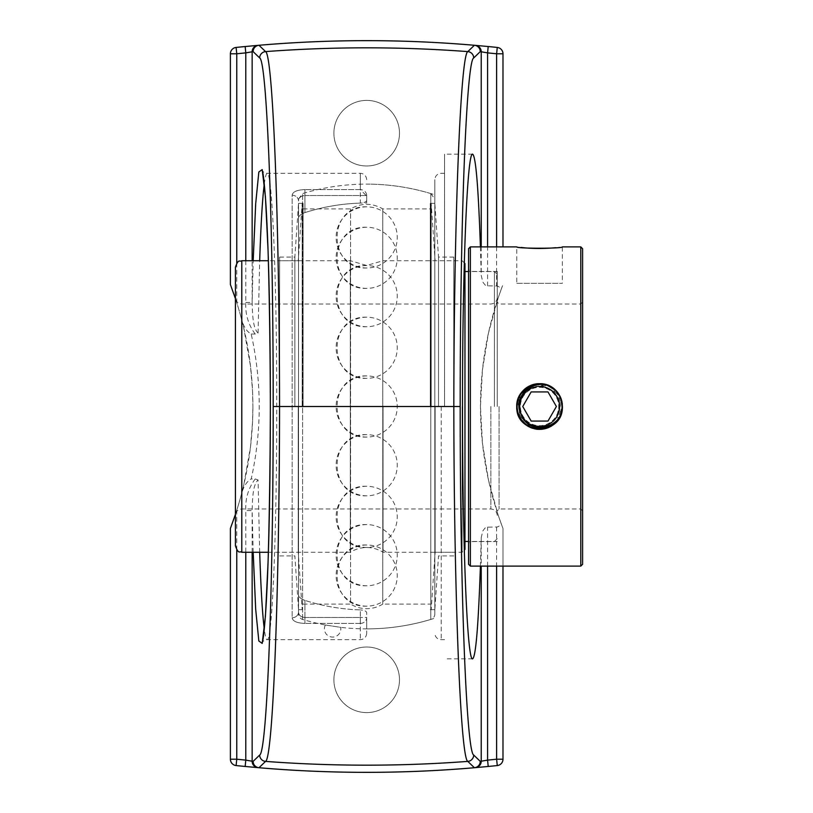 <?xml version="1.0" encoding="UTF-8"?>
<svg xmlns="http://www.w3.org/2000/svg" width="813" height="813" viewBox="0 0 813 813"><rect width="100%" height="100%" fill="white"/><g stroke="black" fill="none" stroke-linecap="round" stroke-linejoin="round"><path stroke-width="0.61" stroke-dasharray="4.07 3.05" d="M480.412 246.888L481.215 275.302L482.77 281.979L485.015 284.936L486.733 285.83L497.271 286.003L498.928 286.745L501.143 289.489L497.932 298.686L488.44 333.188L482.444 369.864L480.473 406.5L482.444 443.136L488.44 479.812L497.932 514.314L501.143 523.511L498.979 526.224L497.332 526.987L486.733 527.17L485.015 528.064L482.77 531.021L481.215 537.698L480.412 566.112M444.569 406.5L444.569 154.175L444.569 406.5M502.983 566.112L502.983 528.45L501.143 523.511M399.488 679.81A32.794 32.794 0 0 1 366.683 712.605A32.794 32.794 0 0 1 333.889 679.81A32.794 32.794 0 0 1 366.683 647.016A32.794 32.794 0 0 1 399.488 679.81A32.794 32.794 0 0 0 366.683 647.016A32.794 32.794 0 0 0 333.889 679.81A32.794 32.794 0 0 0 366.683 712.605A32.794 32.794 0 0 0 399.488 679.81M399.488 133.19A32.794 32.794 0 0 1 366.683 165.984A32.794 32.794 0 0 1 333.889 133.19A32.794 32.794 0 0 1 366.683 100.395A32.794 32.794 0 0 1 399.488 133.19A32.794 32.794 0 0 0 366.683 100.395A32.794 32.794 0 0 0 333.889 133.19A32.794 32.794 0 0 0 366.683 165.984A32.794 32.794 0 0 0 399.488 133.19M235.414 298.605L236.766 302.761A341.643 341.643 0 0 1 241.034 317.263L243.697 327.751L250.485 365.992L252.538 390.829L252.894 406.5A341.643 341.643 0 0 0 230.394 284.55L230.394 53.79A6.382 6.382 0 0 1 236.105 47.439A1258.524 1258.524 0 0 1 497.271 47.439A6.382 6.382 0 0 1 502.983 53.79L502.983 246.888M501.143 289.489L502.983 284.55A341.643 341.643 0 0 0 502.983 528.45L502.983 759.21A6.382 6.382 0 0 1 497.271 765.561A1258.524 1258.524 0 0 1 236.105 765.561A6.382 6.382 0 0 1 230.394 759.21L230.394 528.45A341.643 341.643 0 0 0 252.894 406.5L252.538 422.171L250.485 447.008L243.697 485.249L241.034 495.737C243.087 487.18 246.481 481.581 251.217 478.948C261.898 430.646 261.898 382.354 251.217 334.052C246.471 331.45 243.077 325.85 241.034 317.263M251.217 334.052L255.221 334.052L258.067 333.066L259.682 260.729M245.78 260.729L245.78 302.436C245.201 314.326 248.351 324.865 255.221 334.052M292.162 195.242C292.65 191.797 296.897 189.917 304.916 189.592C296.928 189.907 292.67 191.787 292.162 195.242A6.382 5.772 0 0 1 298.534 201.014C298.778 197.671 300.912 195.842 304.916 195.527C300.922 195.831 298.798 197.661 298.534 201.014A6.382 5.772 0 0 0 292.162 195.242L292.162 617.758C292.65 621.203 296.897 623.083 304.916 623.408C296.928 623.093 292.67 621.213 292.162 617.758A6.382 5.772 180 0 0 298.534 611.986A6.382 5.772 180 0 1 292.162 617.758L292.162 195.242M264.296 183.941C265.231 176.899 266.176 173.352 267.152 173.301C272.284 170.689 276.847 281.847 276.745 406.5C276.847 531.153 272.284 642.311 267.162 639.699C266.186 639.668 265.231 636.122 264.296 629.059M259.682 552.271L258.067 479.934L255.221 478.948L251.217 478.948M241.034 495.737A341.643 341.643 0 0 1 236.766 510.239L235.414 514.395M434.833 613.988L434.833 179.673L434.833 613.988A5.691 5.691 0 0 1 430.778 619.435L430.778 193.565L430.778 619.435A222.376 222.376 0 0 1 366.683 628.876L366.683 612.687C366.399 611.152 364.275 610.217 360.311 609.902C364.275 610.217 366.399 611.152 366.683 612.687L366.683 617.474C366.683 638.479 366.683 638.479 366.683 617.474L366.683 628.876A222.376 222.376 0 0 1 340.667 627.351L325.383 625.004A222.376 222.376 0 0 1 302.588 619.435A5.691 5.691 0 0 1 298.534 613.988L298.534 217.864C298.828 215.841 300.952 214.083 304.916 212.6C300.952 214.083 298.828 215.831 298.534 217.864L298.534 611.986C298.778 615.329 300.912 617.158 304.916 617.474C300.922 617.169 298.798 615.339 298.534 611.986L298.534 595.136C298.828 597.169 300.952 598.917 304.916 600.4C300.952 598.917 298.828 597.159 298.534 595.136L298.534 613.988M360.311 623.408A6.382 5.935 0 0 0 366.683 617.474L360.311 617.474L366.683 617.474A6.382 5.935 180 0 1 360.311 623.408L360.311 639.699L360.311 623.408L304.916 623.408L360.311 623.408L360.311 617.474L304.916 617.474L304.916 623.408L304.916 617.474L360.311 617.474L360.311 609.902A203.504 203.504 0 0 1 304.916 600.4A203.504 203.504 0 0 0 360.311 609.902L360.311 623.408M366.683 200.313L366.683 202.996A203.504 203.504 0 0 0 304.916 212.6L304.916 189.592L304.916 195.527L366.683 195.527A6.382 5.935 180 0 0 360.311 189.592L360.311 173.301L360.311 189.592L304.916 189.592L360.311 189.592L366.206 195.527L366.683 198.159L366.683 195.527L366.683 200.313C366.399 201.848 364.275 202.783 360.311 203.098L360.311 189.592M252.152 552.271L252.152 510.564L245.78 510.564L245.78 552.271M255.221 478.948C248.351 488.135 245.201 498.674 245.78 510.564M253.178 552.271L252.152 510.564C252.497 500.574 252.467 485.219 258.067 479.934M245.78 302.436L252.152 302.436L252.152 260.729M258.067 333.066C252.467 327.781 252.497 312.426 252.152 302.436L253.178 260.729M366.206 195.527L304.916 195.527L304.916 212.6A203.504 203.504 0 0 1 360.311 203.098M366.683 198.159L366.683 202.996M435.128 406.5L435.128 552.271L435.128 406.5M453.766 406.5L453.766 257.091L453.766 406.5M431.185 406.5L431.185 203.341L431.185 406.5M438.522 406.5L438.522 257.091L438.522 406.5M279.611 406.5L279.611 257.091L279.611 406.5M294.855 406.5L294.855 257.091L294.855 406.5M302.182 406.5L302.182 203.341L302.182 406.5M298.249 406.5L298.249 552.271L298.249 406.5M366.683 206.848C327.263 205.008 327.263 269.845 366.683 267.995A30.579 30.579 0 0 0 397.262 237.426A30.579 30.579 0 0 0 366.683 206.848A30.579 30.579 0 0 0 336.115 237.426A30.579 30.579 0 0 0 366.683 267.995M366.683 317.202C327.263 315.363 327.263 380.199 366.683 378.36A30.579 30.579 0 0 0 397.262 347.781A30.579 30.579 0 0 0 366.683 317.202A30.579 30.579 0 0 0 336.115 347.781A30.579 30.579 0 0 0 366.683 378.36M366.683 524.609C327.263 522.769 327.263 587.606 366.683 585.756A30.579 30.579 0 0 0 397.262 555.188A30.579 30.579 0 0 0 366.683 524.609A30.579 30.579 0 0 0 336.115 555.188A30.579 30.579 0 0 0 366.683 585.756M366.683 486.276C327.263 484.436 327.263 549.273 366.683 547.434A30.579 30.579 0 0 0 397.262 516.855A30.579 30.579 0 0 0 366.683 486.276A30.579 30.579 0 0 0 336.115 516.855A30.579 30.579 0 0 0 366.683 547.434M366.683 375.921C327.263 374.082 327.263 438.918 366.683 437.079A30.579 30.579 0 0 0 397.262 406.5A30.579 30.579 0 0 0 366.683 375.921A30.579 30.579 0 0 0 336.115 406.5A30.579 30.579 0 0 0 366.683 437.079M366.683 545.005C327.263 543.155 327.263 607.992 366.683 606.152A30.579 30.579 0 0 0 397.262 575.574A30.579 30.579 0 0 0 366.683 545.005A30.579 30.579 0 0 0 336.115 575.574A30.579 30.579 0 0 0 366.683 606.152M366.683 434.64C327.263 432.801 327.263 497.637 366.683 495.798A30.579 30.579 0 0 0 397.262 465.219A30.579 30.579 0 0 0 366.683 434.64A30.579 30.579 0 0 0 336.115 465.219A30.579 30.579 0 0 0 366.683 495.798M366.683 227.244C327.263 225.394 327.263 290.231 366.683 288.391A30.579 30.579 0 0 0 397.262 257.812A30.579 30.579 0 0 0 366.683 227.244A30.579 30.579 0 0 0 336.115 257.812A30.579 30.579 0 0 0 366.683 288.391M366.683 265.566C327.263 263.727 327.263 328.564 366.683 326.724A30.579 30.579 0 0 0 397.262 296.145A30.579 30.579 0 0 0 366.683 265.566A30.579 30.579 0 0 0 336.115 296.145A30.579 30.579 0 0 0 366.683 326.724M520.015 418.177L518.989 416.256M517.088 410.169L516.844 408.004M517.312 401.693L517.8 399.793M520.686 393.766L521.377 392.791M525.157 388.868L526.641 387.75M532.474 384.854L534.507 384.295M540.767 383.756L542.972 383.98M549.07 385.799L550.98 386.785M551.478 425.921L556.976 421.185L562.332 406.022L555.858 390.586L560.706 398.004L562.342 406.276M561.488 412.699L560.828 414.66M557.738 420.24L556.326 421.927M555.848 390.565L559.232 394.996L562.027 402.679L562.332 405.728L561.925 402.12L555.858 390.586L559.944 396.327L562.332 405.717L561.641 400.88L558.236 393.451L555.838 390.565M559.69 417.171L558.704 418.847M554.557 423.644L552.87 424.996M547.22 427.953L545.127 428.583M538.856 429.264L536.702 429.091M530.503 427.394L528.806 426.571M524.202 423.309L523.663 422.801M523.46 422.608L518.796 415.839L516.834 407.902L517.81 399.783L521.58 392.527L527.678 387.079L535.3 384.132L543.47 384.061L551.143 386.886L557.332 392.242L561.224 399.427L562.322 407.526L559.913 416.744M557.017 421.144L555.807 422.465M550.635 426.408L548.805 427.323M542.667 429.061L540.472 429.254M534.222 428.634L532.129 428.024M526.428 425.097L524.781 423.817M520.452 418.888L519.639 417.516M516.875 404.6L517.139 402.567M519.131 396.449L520.178 394.559M524.172 389.712L525.869 388.299M531.448 385.22L533.43 384.569M539.832 383.726L541.732 383.827M546.997 384.966L548.216 385.433M553.866 388.766L555.381 390.108M561.763 411.612L561.194 413.654M558.297 419.457L557.149 420.982M552.261 425.412L550.96 426.225C574.029 414.539 558.003 376.317 533.511 384.549C508.247 390.057 514.131 431.083 539.923 429.264C565.757 430.29 570.37 389.102 544.954 384.376C520.208 376.897 505.381 415.595 528.796 426.561C550.868 440.026 574.943 406.287 555.035 389.793C537.058 371.216 505.28 397.811 520.391 418.786C533.125 441.286 570.574 423.532 561.214 399.427C554.547 374.447 513.836 382.222 516.844 407.902C517.017 433.756 558.368 436.469 561.915 410.86C568.246 385.789 528.897 372.771 519.029 396.663C506.601 419.335 541.417 441.825 556.976 421.185C574.7 402.364 546.661 371.846 526.418 387.913C504.527 401.673 523.989 438.258 547.627 427.801C572.271 419.986 562.626 379.671 537.119 383.858C511.306 385.23 510.503 426.673 536.245 429.03C561.58 434.193 572.779 394.295 548.45 385.525C572.779 394.295 561.58 434.193 536.245 429.03C510.503 426.673 511.306 385.23 537.119 383.858C562.626 379.671 572.271 419.986 547.627 427.801C523.989 438.258 504.527 401.673 526.418 387.913C546.661 371.846 574.7 402.364 556.976 421.185C541.417 441.825 506.601 419.335 519.029 396.663C528.897 372.771 568.246 385.789 561.915 410.86C558.368 436.469 517.017 433.756 516.844 407.902C513.836 382.222 554.547 374.447 561.214 399.427C570.574 423.532 533.125 441.286 520.391 418.786C505.28 397.811 537.058 371.216 555.035 389.793C574.943 406.287 550.868 440.026 528.796 426.561C505.381 415.595 520.208 376.897 544.954 384.376C570.37 389.102 565.757 430.29 539.923 429.264C514.131 431.083 508.247 390.057 533.511 384.549C558.003 376.317 574.029 414.539 550.96 426.225C574.029 414.539 558.003 376.317 533.511 384.549C508.247 390.057 514.131 431.083 539.923 429.264C565.757 430.29 570.37 389.102 544.954 384.376C520.208 376.897 505.381 415.595 528.796 426.561C550.868 440.026 574.943 406.287 555.035 389.793C537.058 371.216 505.28 397.811 520.391 418.786C533.125 441.286 570.574 423.532 561.214 399.427C554.547 374.447 513.836 382.222 516.844 407.902C517.017 433.756 558.368 436.469 561.915 410.86C568.246 385.789 528.897 372.771 519.029 396.663C506.601 419.335 541.417 441.825 556.976 421.185C574.7 402.364 546.661 371.846 526.418 387.913C504.527 401.673 523.989 438.258 547.627 427.801C572.271 419.986 562.626 379.671 537.119 383.858C511.306 385.23 510.503 426.673 536.245 429.03C561.58 434.193 572.779 394.295 548.45 385.525C572.779 394.295 561.58 434.193 536.245 429.03C510.503 426.673 511.306 385.23 537.119 383.858C562.626 379.671 572.271 419.986 547.627 427.801C523.989 438.258 504.527 401.673 526.418 387.913C546.661 371.846 574.7 402.364 556.976 421.185C541.417 441.825 506.601 419.335 519.029 396.663C528.897 372.771 568.246 385.789 561.915 410.86C558.368 436.469 517.017 433.756 516.844 407.902C513.836 382.222 554.547 374.447 561.214 399.427C570.574 423.532 533.125 441.286 520.391 418.786C505.28 397.811 537.058 371.216 555.035 389.793C574.943 406.287 550.868 440.026 528.796 426.561C505.381 415.595 520.208 376.897 544.954 384.376C570.37 389.102 565.757 430.29 539.923 429.264C514.131 431.083 508.247 390.057 533.511 384.549C558.003 376.317 574.029 414.539 550.96 426.225A22.774 22.774 0 0 1 545.889 428.38L530.289 426.916L519.466 415.616L518.857 399.986L528.897 388.014L542.139 385.626L554.1 391.744L559.781 403.919L556.651 416.978L558.978 418.4L561.153 413.776L560.574 397.709L549.527 386.023L533.511 384.549L520.513 394.031L517.027 409.732L524.792 423.817L539.923 429.264L550.95 426.205A22.774 22.774 0 0 0 558.988 418.41M555.309 422.963L553.734 424.335M548.125 427.608L546.6 428.166M549.588 423.858C569.893 413.573 555.797 379.935 534.232 387.181C512.007 392.029 517.18 428.136 539.883 426.54C562.606 427.435 566.671 391.185 544.304 387.029C522.535 380.443 509.487 414.508 530.086 424.152C549.507 436.002 570.696 406.317 553.186 391.795C537.363 375.443 509.395 398.858 522.698 417.313C533.897 437.109 566.854 421.48 558.612 400.281C552.749 378.299 516.926 385.138 519.568 407.73C519.72 430.484 556.112 432.872 559.242 410.331C564.811 388.279 530.178 376.815 521.499 397.842C510.564 417.791 541.194 437.587 554.883 419.417C570.482 402.862 545.808 376.002 527.993 390.149C508.725 402.252 525.859 434.447 546.661 425.24C568.348 418.37 559.862 382.893 537.413 386.582C514.69 387.781 513.989 424.244 536.651 426.327C558.938 430.87 568.795 395.758 547.383 388.045M529.974 389.884A19.187 19.187 0 0 0 529.974 423.116A19.187 19.187 0 0 0 558.755 406.5A19.187 19.187 0 0 0 529.974 389.884M531.153 421.073L547.982 421.073L556.397 406.5M547.982 391.927L531.153 391.927M462.14 406.5L462.14 552.271L462.14 406.5M464.965 263.554L464.965 549.446M464.965 406.5L464.965 271.532L464.965 406.5M383.035 406.5L383.035 552.271L383.035 406.5M494.416 406.5L494.416 271.532L494.416 406.5M497.241 406.5L497.241 271.44L497.241 406.5M268.381 552.271L350.332 552.271L350.332 260.729L350.332 552.271A30.579 30.579 0 0 1 383.035 552.271L462.14 552.271L464.294 550.106M235.414 406.5L235.414 297.629L235.414 406.5M235.414 545.889L235.414 267.111M302.588 619.435L302.588 193.565L302.588 619.435M298.534 199.012L302.588 193.565A222.376 222.376 0 0 1 434.823 194.815M325.383 625.004L340.667 627.351A8.201 8.201 0 0 1 332.619 637.077A8.201 8.201 0 0 1 325.383 625.004M298.534 406.5L298.534 203.341L298.534 406.5M434.833 406.5L434.833 203.341L434.833 406.5M303.097 406.5L303.097 203.341L303.097 406.5M430.28 406.5L430.28 203.341L430.28 406.5M303.097 604.1L350.596 604.1L350.596 208.9L350.596 604.1A30.579 30.579 0 0 0 382.781 604.1L382.781 208.9L382.781 604.1L430.28 604.1M516.794 283.331L562.342 283.331L516.794 283.331L516.794 246.888L521.184 247.457M555.675 247.701L562.342 246.888L562.342 283.331M499.07 406.5L499.07 508.989L499.07 406.5M580.787 566.112L580.787 246.888M539.568 429.274L541.875 429.162M516.794 406.561L516.814 407.354M517.698 412.841L517.881 413.441M527.535 425.839L531.082 427.638M532.982 428.309L535.421 428.898M537.261 429.162L537.901 429.213M546.153 384.691L543.714 384.102M541.875 383.838L541.234 383.787M538.308 383.756L537.261 383.838M535.117 384.163L532.383 384.884M520.34 394.285L518.43 398.014M517.627 400.403L517.159 402.405M516.804 405.728L516.794 406.5M582.606 248.707L582.606 564.293M470.371 246.888L470.371 566.112M555.858 390.586L560.604 397.76L562.332 405.717M468.552 564.293L468.552 248.707M468.552 406.5L468.552 543.389L468.552 406.5M470.371 406.5L470.371 271.44L470.371 406.5M496.611 527.068L496.611 566.112M487.587 566.112L487.587 527.068M481.215 537.698L481.215 566.112M481.215 246.888L481.215 275.302M496.611 246.888L496.611 285.932M236.766 302.761L236.766 263.178M236.766 549.822L236.766 510.239M441.215 406.5L441.215 639.699L441.215 406.5M487.587 285.932L487.587 246.888M304.916 617.474L304.916 600.4L304.916 617.474M241.786 260.729L241.786 552.271M241.786 406.5L241.786 508.989L241.786 406.5M490.869 406.5L490.869 508.989L490.869 406.5M472.597 154.175L444.569 154.175M472.597 658.825L444.569 658.825M366.683 179.673C366.307 175.801 364.183 173.677 360.311 173.301L267.152 173.301C264.814 173.047 263.158 172.112 262.193 170.476M366.683 633.327C366.307 637.199 364.183 639.323 360.311 639.699L267.162 639.699C264.794 639.963 263.138 640.908 262.193 642.534M444.569 639.699L441.215 639.699C437.343 639.323 435.209 637.199 434.833 633.327M444.569 173.301L441.215 173.301C437.343 173.677 435.209 175.801 434.833 179.673M366.683 628.876A222.376 222.376 0 0 0 434.823 618.185M453.766 555.909L438.522 555.909L434.833 609.659L431.185 609.659L435.128 552.271L453.766 552.271M453.766 257.091L438.522 257.091L434.833 203.341L431.185 203.341L435.128 260.729L453.766 260.729M279.611 555.909L294.855 555.909L298.544 609.659L302.182 609.659L298.249 552.271L279.611 552.271M279.611 257.091L294.855 257.091L298.544 203.341L302.182 203.341L298.249 260.729L279.611 260.729M464.294 262.894L462.14 260.729L383.035 260.729L366.683 265.475L350.332 260.729L268.381 260.729M497.241 274.357L494.416 271.532L468.552 271.532M497.241 538.643L494.416 541.468L468.552 541.468M497.241 515.371C496.865 511.499 494.741 509.365 490.869 508.989L241.786 508.989C237.914 509.365 235.79 511.499 235.414 515.371M497.241 297.629C496.865 301.501 494.741 303.635 490.869 304.011L241.786 304.011C237.914 303.635 235.79 301.501 235.414 297.629M431.022 193.636A222.376 222.376 0 0 0 366.683 184.124M430.778 193.565L434.833 199.012M298.534 609.659L303.097 609.659M298.534 203.341L303.097 203.341M430.28 609.659L434.833 609.659M430.28 203.341L434.833 203.341M303.097 208.9L350.596 208.9C361.328 202.813 372.049 202.813 382.781 208.9L430.28 208.9M582.606 302.182L580.787 304.011L499.07 304.011L497.241 302.182M582.606 510.818L580.787 508.989L499.07 508.989L497.241 510.818M497.241 271.44L470.371 271.44L468.552 269.611M497.241 541.56L470.371 541.56L468.552 543.389"/><path stroke-width="1.22" d="M480.412 566.112C478.359 626.162 475.757 657.067 472.597 658.825C467.201 661.66 462.394 541.377 462.506 406.5C462.394 271.623 467.201 151.34 472.597 154.175C475.757 155.933 478.359 186.838 480.412 246.888M496.611 566.112L496.611 759.21A1252.152 1252.152 0 0 1 487.587 760.125L488.207 766.466A1258.524 1258.524 0 0 0 497.271 765.561A6.382 6.382 0 0 0 502.983 759.21L502.983 566.112M487.587 566.112L487.587 760.125L480.259 761.375L473.705 755.043C466.428 752.553 460.087 587.951 460.188 406.5L453.827 406.5C453.989 591.234 460.483 758.864 467.81 761.395L474.386 767.726C402.598 773.874 330.8 773.874 258.981 767.726L265.566 761.395C272.894 758.773 279.377 591.315 279.55 406.5L273.188 406.5C273.29 588.033 266.949 752.462 259.672 755.043A6.382 6.372 45.9 0 0 265.566 761.395A1355.373 1355.373 0 0 0 467.81 761.395A6.382 6.372 134.1 0 0 473.705 755.043M460.188 406.5C460.087 225.049 466.428 60.447 473.705 57.957L480.259 51.626L487.587 52.875A1252.152 1252.152 0 0 1 496.611 53.79L497.271 47.439A1258.524 1258.524 0 0 0 488.207 46.534L475.402 45.355A6.382 6.372 95 0 1 481.215 51.707L481.215 246.888M475.402 45.355L474.436 45.274A6.382 6.372 -85.1 0 1 480.259 51.626A6.382 6.372 -134 0 0 474.386 45.274L467.81 51.605C460.483 54.136 453.989 221.766 453.827 406.5L279.55 406.5C279.377 221.695 272.894 54.227 265.566 51.605L258.981 45.274C330.779 39.126 402.577 39.126 474.386 45.274A6.382 0.996 -85.1 0 1 474.436 45.274C402.587 39.115 330.759 39.115 258.941 45.274L245.17 46.534A1258.524 1258.524 0 0 0 236.105 47.439A6.382 6.382 0 0 0 230.394 53.79L230.394 284.55L235.414 298.605M259.672 755.043L253.117 761.375L245.78 760.125L245.17 766.466L258.941 767.726C330.779 773.885 402.608 773.885 474.436 767.726L488.207 766.466M473.705 57.957A6.382 6.372 45.9 0 0 467.81 51.605A1355.373 1355.373 0 0 0 265.566 51.605A6.382 6.372 134.1 0 0 259.672 57.957C266.949 60.528 273.29 224.977 273.188 406.5M236.766 263.178L236.766 53.79A1252.152 1252.152 0 0 1 245.78 52.875L253.117 51.626L259.672 57.957M502.983 246.888L502.983 53.79A6.382 6.382 0 0 0 497.271 47.439A1258.524 1258.524 0 0 0 488.207 46.534L487.587 52.875L487.587 246.888M245.78 260.729L245.78 52.875L245.17 46.534A1258.524 1258.524 0 0 0 236.105 47.439L236.766 53.79L230.394 53.79M252.152 51.707A6.382 6.372 -95 0 1 257.975 45.355A6.382 6.372 -95 0 0 252.152 51.707L252.152 260.729M264.296 629.059C262.447 614.577 260.902 588.978 259.682 552.271M259.682 260.729C260.902 224.022 262.447 198.423 264.296 183.941M481.215 566.112L481.215 761.293A6.382 6.372 85 0 1 475.402 767.645M235.414 514.395L230.394 528.45L230.394 759.21A6.382 6.382 0 0 0 236.105 765.561A1258.524 1258.524 0 0 0 245.17 766.466M550.98 386.785L555.858 390.575C540.513 373.858 510.198 393.929 521.143 414.386C528.348 436.378 563.816 428.41 562.332 405.707L562.169 409.366L559.7 417.16L554.639 423.583L547.637 427.801L539.588 429.274L531.55 427.821L524.537 423.614L520.015 418.177M518.989 416.256L517.088 410.169M516.844 408.004L517.312 401.693M517.8 399.793L520.686 393.766M521.377 392.791L525.157 388.868M526.641 387.75L532.474 384.854M534.507 384.295L540.767 383.756M542.972 383.98L549.07 385.799M562.342 406.276L561.488 412.699M560.828 414.66L557.738 420.24M556.326 421.927L551.478 425.921M552.87 424.996L542.932 429.03L534.761 428.766L527.21 425.626L521.245 420.036L517.647 412.689L516.875 404.549L519.029 396.663L523.826 390.047L530.655 385.545L538.623 383.746L546.722 384.874L555.848 390.565L552.423 387.699L544.954 384.366L536.793 383.899L528.989 386.327L522.546 391.368L518.298 398.35L516.794 406.388L518.227 414.437L522.403 421.469L528.796 426.571L536.57 429.081L544.74 428.685L550.96 426.225L547.22 427.953M541.875 429.162C554.507 426.795 561.336 419.244 562.342 406.5L561.925 410.86L559.69 417.171M558.704 418.847L554.557 423.644M545.127 428.583L538.856 429.264M536.702 429.091L530.503 427.394M528.806 426.571L524.202 423.309M559.913 416.744L557.017 421.144M555.807 422.465L550.635 426.408M548.805 427.323L542.667 429.061M540.472 429.254L534.222 428.634M532.129 428.024L526.428 425.097M524.781 423.817L520.533 419.01L527.139 425.585M519.639 417.516L517.698 412.841M517.251 411.043L516.875 404.6M517.139 402.567L519.131 396.449M520.178 394.559L524.172 389.712M525.869 388.299L531.448 385.22M533.43 384.569L539.832 383.726M541.732 383.827L546.997 384.966M548.216 385.433L553.866 388.766M555.381 390.108L555.858 390.575A22.774 22.774 0 0 1 562.332 405.707M555.309 422.963L559.852 416.866L562.2 409.041L562.332 405.728L561.763 411.612M561.194 413.654L558.297 419.457M557.149 420.982L552.261 425.412M553.734 424.335L548.125 427.608M546.6 428.166L545.889 428.38M556.397 406.5L547.982 421.073L531.153 421.073L522.739 406.5L531.153 391.927L547.982 391.927L556.397 406.5L547.982 391.927M531.153 391.927L522.739 406.5L531.153 421.073M464.294 550.106L464.965 549.446L464.965 263.554L464.294 262.894M241.786 260.729C239.611 262.294 238.758 257.924 235.414 267.111L235.414 545.889C238.758 555.076 239.611 550.706 241.786 552.271L241.786 260.729L268.381 260.729M562.342 246.888C563.755 248.666 515.391 248.666 516.794 246.888L470.371 246.888L470.371 566.112L580.787 566.112L580.787 246.888L562.342 246.888M521.184 247.457C531.814 248.727 543.308 248.808 555.675 247.701M562.332 405.717L562.342 406.5C563.755 435.88 515.391 435.88 516.794 406.5L516.794 406.561M516.814 407.354L517.231 410.961M517.881 413.441L518.43 414.986M518.531 415.219L519.812 417.831M519.873 417.943L520.452 418.888M531.082 427.638L532.982 428.309M535.421 428.898L537.261 429.162M538.45 429.244L539.568 429.274M516.794 406.5C515.727 386.856 542.921 375.819 555.858 390.586L548.165 385.403M548.053 385.362L546.153 384.691M543.714 384.102L541.875 383.838M540.828 383.756L538.308 383.756M537.261 383.838L535.117 384.163M532.383 384.884L531.082 385.362M531.001 385.403L520.34 394.285M518.43 398.014L517.627 400.403M517.159 402.405L516.804 405.728M580.787 566.112L582.606 564.293L582.606 248.707L580.787 246.888M470.371 246.888L468.552 248.707L468.552 564.293L470.371 566.112M497.271 765.561L496.611 759.21L502.983 759.21M474.386 767.726A6.382 6.372 -46 0 0 480.259 761.375A6.382 6.372 -94.9 0 1 474.436 767.726A6.382 0.996 -94.9 0 1 474.386 767.726M258.981 767.726A6.382 0.996 94.9 0 1 258.941 767.726A6.382 6.372 94.9 0 1 253.117 761.375A6.382 6.372 46 0 0 258.981 767.726M258.981 45.274A6.382 6.372 134 0 0 253.117 51.626A6.382 6.372 85.1 0 1 258.941 45.274A6.382 0.996 85.1 0 1 258.981 45.274M252.152 552.271L252.152 761.293A6.382 6.372 95 0 0 257.975 767.645L258.941 767.726M253.178 552.271L255.689 609.313L258.829 641.01L262.213 643.408L265.424 616.203L268.046 562.799C269.408 516.113 270.18 464.02 270.373 406.5C270.18 348.98 269.408 296.887 268.046 250.201L265.424 196.797L262.213 169.592L258.829 171.99L255.689 203.687L253.178 260.729M502.983 53.79L496.611 53.79L496.611 246.888M245.78 552.271L245.78 760.125A1252.152 1252.152 0 0 1 236.766 759.21L236.105 765.561M230.394 759.21L236.766 759.21L236.766 549.822M258.941 45.274L258.107 45.345M474.436 767.726L475.27 767.655M262.193 642.534C263.199 640.542 264.428 629.557 265.851 609.557C267.823 578.256 269.174 534.842 269.916 479.304C270.668 416.784 270.475 356.216 269.316 297.619C268.514 258.758 267.375 227.63 265.902 204.226C264.459 183.748 263.219 172.498 262.193 170.476M468.552 271.532L464.965 271.532M468.552 541.468L464.965 541.468M241.786 552.271L268.381 552.271"/></g></svg>
